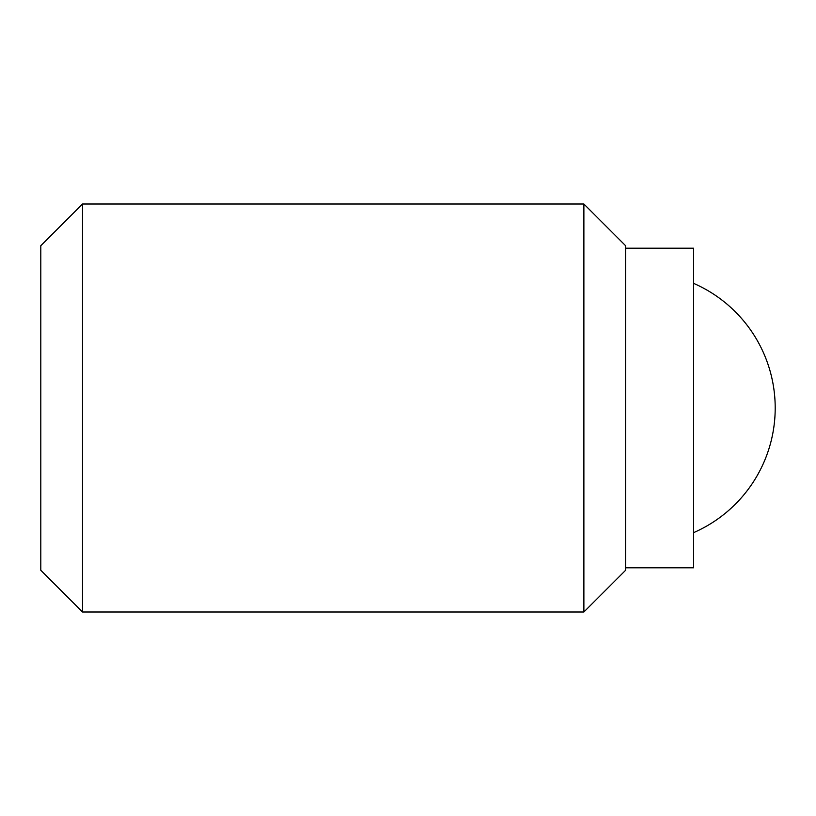 <?xml version="1.0" encoding="UTF-8"?>
<svg xmlns="http://www.w3.org/2000/svg" width="816" height="816" viewBox="0 0 816 816"><rect width="100%" height="100%" fill="white"/><g stroke="black" fill="none" stroke-linecap="round" stroke-linejoin="round"><path stroke-width="1.22" d="M82.518 204L40.8 245.718L40.8 570.282L82.518 612L583.879 612L625.597 570.282L625.597 245.718L583.879 204L82.518 204L82.518 612M625.597 567.803L693.6 567.803L693.6 248.197L625.597 248.197M583.879 612L583.879 204M693.6 532.644A135.997 135.997 0 0 0 693.6 283.356"/></g></svg>

